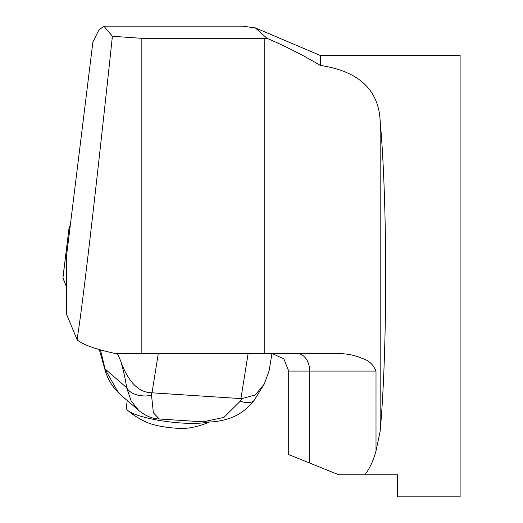 <?xml version="1.0" encoding="UTF-8"?>
<svg xmlns="http://www.w3.org/2000/svg" width="523" height="523" viewBox="0 0 523 523"><rect width="100%" height="100%" fill="white"/><g stroke="black" fill="none" stroke-linecap="round" stroke-linejoin="round"><path stroke-width="0.78" d="M264.762 353.404L114.844 353.404C95.696 349.259 83.164 344.768 77.227 339.937L66.473 314.107L66.473 256.381L92.872 42.167L98.664 30.301L103.848 26.15L112.399 36.277L141.177 38.29L264.762 38.29L264.762 353.404L337.021 353.404C346.841 353.626 355.078 355.235 361.72 358.229C368.506 360.151 373.272 364.426 376.011 371.062L376.011 450.898L380.175 431.214C387.517 349.691 387.517 202.643 380.175 121.12C378.691 89.779 358.745 71.22 320.338 65.427L320.338 55.49L255.302 27.882L266.952 38.297C286.218 46.567 304.013 55.608 320.338 65.427M376.011 450.898C373.507 460.384 369.794 468.34 364.891 474.779L397.493 474.779L397.493 496.85L460.109 496.85L460.109 55.49L320.338 55.49M364.891 474.779L338.734 474.779L321.135 467.673M264.762 38.29L266.952 38.297M103.848 26.15L242.548 26.15L255.296 27.889M112.399 36.277C95.258 196.91 82.091 309.923 77.227 338.185L76.973 339.708M338.734 474.779L288.703 454.565L288.703 371.062L283.852 358.902L271.96 353.43L269.097 370.853L264.265 384.085L255.198 394.996L241.659 398.65L151.265 392.766L153.363 412.797L159.332 418.995C152.638 418.838 145.806 416.033 138.837 410.588L138.772 410.529M376.011 371.062L309.694 371.062L309.694 463.051L313.558 464.607M120.604 394.747L118.355 392.649L104.672 368.552L99.305 349.573M138.791 410.516L131.149 400.912L126.631 387.687L105.09 368.976L100.455 349.9M116.812 353.404C117.825 354.522 119.133 357.117 120.741 361.197C125.396 374.337 134.561 392.217 151.265 392.766M167.125 419.505L194.942 421.316M264.22 384.059L254.276 400.154C246.784 409.64 237.985 415.877 227.884 418.864C219.366 421.479 211.083 422.473 203.029 421.839L223.936 417.393L240.292 401.141L241.659 398.65M240.292 401.141A22.071 10.506 36 0 0 254.204 400.245M120.741 361.197C123.624 371.088 125.592 379.92 126.631 387.687A22.071 14.402 -7.4 0 0 151.245 395.349M208.487 421.989A44.135 8.701 -173 0 1 164.974 421.296A44.135 8.701 -173 0 1 127.893 410.535A77.241 77.241 0 0 0 148.087 422.852A25.379 5.001 7 0 0 189.195 427.919A77.241 77.241 0 0 0 209.429 421.969M127.893 410.535A44.135 8.701 -173 0 1 127.802 410.457A44.135 8.701 -173 0 1 126.337 407.809L127.239 400.507M62.963 277.726L66.473 286.774L62.917 278.105A8.76 1.726 -173 0 1 62.891 277.909L69.186 226.779A8.76 1.726 7 0 0 69.219 226.969L69.892 228.616M70.2 226.126A8.76 1.726 7 0 0 69.186 226.779M77.227 338.185L77.227 339.937M141.177 38.29L141.177 353.404M288.703 371.062L309.694 371.062A17.651 12.859 90 0 0 296.842 353.404M380.175 121.12L380.175 431.214M248.15 353.404L240.926 398.572M158.312 353.404L152.016 392.793M69.219 226.969L62.917 278.105M118.355 392.649C111.562 385.824 106.999 377.796 104.672 368.552M138.811 410.562L120.761 394.885M203.022 421.839L193.798 421.237M168.556 419.596L159.332 418.995"/></g></svg>
